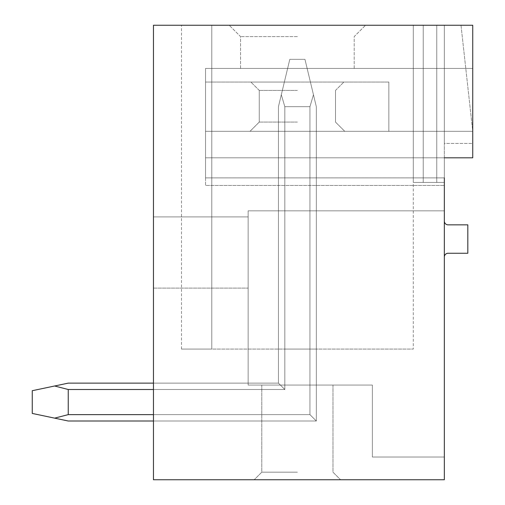 <?xml version="1.0" encoding="UTF-8"?>
<svg xmlns="http://www.w3.org/2000/svg" width="505" height="505" viewBox="0 0 505 505"><rect width="100%" height="100%" fill="white"/><g stroke="black" fill="none" stroke-linecap="round" stroke-linejoin="round"><path stroke-width="0.38" stroke-dasharray="2.52 1.89" d="M461.002 25.25L472.743 131.3L472.743 25.25L461.002 25.25L472.743 131.3L472.743 68.427L472.743 157.812L472.743 131.3L472.743 157.812L472.743 143.42L444.337 143.42L444.337 182.431L413.279 182.431L444.337 182.431L413.279 182.431L444.337 182.431L413.279 182.431L444.337 182.431L413.279 182.431L444.337 182.431L413.279 182.431L444.337 182.431L413.279 182.431L444.337 182.431L413.279 182.431L444.337 182.431L413.279 182.431L444.337 182.431L444.337 143.42L444.337 185.461L444.337 177.886L444.337 185.461L444.337 177.886L205.535 177.886L205.535 185.461L444.337 185.461L205.535 185.461L444.337 185.461L205.535 185.461L205.535 157.812L472.743 157.812L472.743 143.42L444.337 143.42L444.337 479.75L153.457 479.75L153.457 25.25L461.002 25.25M472.743 68.427L472.743 131.3L472.743 68.427L205.535 68.427L472.743 68.427L205.535 68.427L205.535 131.3L472.743 131.3L472.743 25.25L472.743 157.812L472.743 131.3L205.535 131.3L205.535 68.427L472.743 68.427M448.124 224.851A3.787 3.787 0 0 1 444.337 221.064L444.337 257.045A3.787 3.787 0 0 1 448.124 253.257L467.819 253.257L467.819 224.851L448.124 224.851M444.337 157.812L205.535 157.812L472.743 157.812L205.535 157.812L205.535 177.886L205.535 157.812L472.743 157.812L205.535 157.812L205.535 68.427L205.535 157.812L205.535 131.3L205.535 157.812L444.337 157.812L444.337 177.886L205.535 177.886L205.535 185.461L205.535 157.812L444.337 157.812L444.337 177.886L205.535 177.886L444.337 177.886M444.337 143.42L444.337 25.25L413.279 25.25L413.279 182.431L413.279 25.25L423.24 25.25L423.24 182.431L423.24 25.25L436.762 25.25L436.762 182.431L436.762 25.25L444.337 25.25L444.337 143.42L444.337 25.25L413.279 25.25L413.279 182.431L413.279 25.25L423.24 25.25L423.24 182.431L423.24 25.25L436.762 25.25L436.762 182.431L436.762 25.25L444.337 25.25L444.337 143.42L444.337 25.25L413.279 25.25L413.279 182.431L413.279 25.25L423.24 25.25L423.24 182.431L423.24 25.25L436.762 25.25L436.762 182.431L436.762 25.25L444.337 25.25L444.337 143.42L444.337 25.25L413.279 25.25L413.279 182.431L413.279 25.25L423.24 25.25L423.24 182.431L423.24 25.25L436.762 25.25L436.762 182.431L436.762 25.25L444.337 25.25L444.337 143.42L444.337 25.25L413.279 25.25L413.279 182.431L413.279 25.25L423.24 25.25L423.24 182.431L423.24 25.25L436.762 25.25L436.762 182.431L436.762 25.25L444.337 25.25L444.337 143.42L444.337 25.25L413.279 25.25L413.279 182.431L413.279 25.25L423.24 25.25L423.24 182.431L423.24 25.25L436.762 25.25L436.762 182.431L436.762 25.25L444.337 25.25L444.337 143.42L444.337 25.25L413.279 25.25L413.279 182.431L413.279 25.25L423.24 25.25L423.24 182.431L423.24 25.25L436.762 25.25L436.762 182.431L436.762 25.25L444.337 25.25L444.337 143.42L444.337 25.25L436.762 25.25L444.337 25.25L444.337 143.42M444.337 221.064L444.337 257.045M444.337 457.025L444.337 210.838L248.144 210.838L248.144 385.062L372.374 385.062L372.374 457.025L444.337 457.025L444.337 210.838L248.144 210.838L248.144 385.062L372.374 385.062L372.374 457.025L444.337 457.025L444.337 210.838L248.144 210.838L248.144 385.062L372.374 385.062L372.374 457.025L444.337 457.025L444.337 210.838L248.144 210.838L248.144 385.062L372.374 385.062L372.374 457.025L444.337 457.025M153.457 216.898L153.457 288.102L153.457 216.898L153.457 288.102L153.457 216.898L248.144 216.898L248.144 288.102L248.144 216.898L153.457 216.898M68.238 383.131L54.616 385.997L68.238 383.131L54.616 385.997L68.238 383.131L54.616 385.997L68.238 383.131L54.616 385.997L68.238 383.131L278.444 383.131L278.444 106.681L289.807 59.337L304.957 59.337L313.453 94.732L309.944 106.681L309.944 414.63L316.319 421.006L309.944 414.63L309.944 106.681L313.453 94.732L304.957 59.337L313.453 94.732L304.957 59.337L313.453 94.732L304.957 59.337L313.453 94.732L304.957 59.337L313.453 94.732L304.957 59.337L313.453 94.732L304.957 59.337L313.453 94.732L304.957 59.337L313.453 94.732L309.944 106.681L309.944 414.63L316.319 421.006L316.319 106.681L313.453 94.732L309.944 106.681L309.944 414.63L68.238 414.63L309.944 414.63L316.319 421.006L316.319 106.681L313.453 94.732L309.944 106.681L309.944 414.63L316.319 421.006L316.319 106.681L313.453 94.732L309.944 106.681L309.944 414.63L316.319 421.006L316.319 106.681L313.453 94.732L309.944 106.681L309.944 414.63L316.319 421.006L316.319 106.681L313.453 94.732L309.944 106.681L309.944 414.63L68.238 414.63L309.944 414.63L316.319 421.006L316.319 106.681L313.453 94.732L309.944 106.681L309.944 414.63L316.319 421.006L316.319 106.681L313.453 94.732L309.944 106.681L309.944 414.63L316.319 421.006L316.319 106.681L313.453 94.732L309.944 106.681L309.944 414.63L316.319 421.006L316.319 106.681L313.453 94.732L309.944 106.681L309.944 414.63L316.319 421.006L316.319 106.681L313.453 94.732L309.944 106.681L309.944 414.63L316.319 421.006L316.319 106.681L313.453 94.732L309.944 106.681L309.944 414.63L316.319 421.006L316.319 106.681L313.453 94.732L309.944 106.681L309.944 414.63L316.319 421.006L316.319 106.681L313.453 94.732L309.944 106.681L309.944 414.63L316.319 421.006L316.319 106.681L313.453 94.732L316.319 106.681L316.319 421.006L309.944 414.63L309.944 349.081L309.944 414.63L316.319 421.006L316.319 349.081L316.319 421.006L309.944 414.63L309.944 349.081L309.944 414.63L316.319 421.006L316.319 349.081L316.319 421.006L309.944 414.63L309.944 349.081L309.944 414.63L316.319 421.006L316.319 349.081L316.319 421.006L309.944 414.63L309.944 349.081L309.944 414.63L316.319 421.006L316.319 349.081L316.319 421.006L309.944 414.63L309.944 349.081L309.944 414.63L316.319 421.006L316.319 349.081L316.319 421.006L309.944 414.63L309.944 349.081L309.944 414.63L68.238 414.63L309.944 414.63L68.238 414.63L309.944 414.63L68.238 414.63L309.944 414.63L153.457 414.63L309.944 414.63L153.457 414.63L309.944 414.63L153.457 414.63L309.944 414.63L153.457 414.63L309.944 414.63L153.457 414.63L309.944 414.63L153.457 414.63L309.944 414.63L153.457 414.63L309.944 414.63L153.457 414.63L309.944 414.63L316.319 421.006L316.319 106.681L304.957 59.337L289.807 59.337L278.444 106.681L278.444 383.131L278.444 106.681L278.444 383.131L278.444 106.681L281.31 94.732L278.444 106.681L278.444 383.131L278.444 106.681L278.444 383.131L278.444 106.681L281.31 94.732L278.444 106.681L278.444 383.131L278.444 349.081L278.444 383.131L278.444 349.081L278.444 383.131L278.444 349.081L278.444 383.131L278.444 349.081L278.444 383.131L278.444 349.081L278.444 383.131L278.444 349.081L278.444 383.131L278.444 349.081L278.444 383.131L278.444 349.081L278.444 383.131L153.457 383.131L153.457 389.506L153.457 383.131L153.457 389.506L153.457 383.131L153.457 389.506L153.457 383.131L153.457 389.506L153.457 383.131L153.457 389.506L153.457 383.131L153.457 389.506L153.457 383.131L153.457 389.506L153.457 383.131L153.457 389.506L153.457 383.131L278.444 383.131L284.82 389.506L278.444 383.131L153.457 383.131L278.444 383.131L284.82 389.506L284.82 349.081L278.444 349.081L316.319 349.081L284.82 349.081L316.319 349.081L284.82 349.081L316.319 349.081L284.82 349.081L316.319 349.081L284.82 349.081L316.319 349.081L284.82 349.081L316.319 349.081L284.82 349.081L316.319 349.081L284.82 349.081L316.319 349.081L284.82 349.081L284.82 389.506L278.444 383.131L153.457 383.131L278.444 383.131L284.82 389.506L284.82 349.081L284.82 389.506L278.444 383.131L153.457 383.131L278.444 383.131L284.82 389.506L284.82 349.081L284.82 389.506L278.444 383.131L153.457 383.131L278.444 383.131L284.82 389.506L284.82 349.081L284.82 389.506L278.444 383.131L153.457 383.131L278.444 383.131L284.82 389.506L284.82 349.081L284.82 389.506L278.444 383.131L153.457 383.131L278.444 383.131L284.82 389.506L284.82 349.081L284.82 389.506L278.444 383.131L153.457 383.131L278.444 383.131L284.82 389.506L284.82 349.081L284.82 389.506L278.444 383.131L153.457 383.131L278.444 383.131L284.82 389.506L284.82 349.081L284.82 389.506L278.444 383.131L68.238 383.131L54.616 385.997L68.238 389.506L284.82 389.506L284.82 106.681L281.31 94.732L278.444 106.681L278.444 383.131L284.82 389.506L284.82 106.681L309.944 106.681L284.82 106.681L281.31 94.732L284.82 106.681L309.944 106.681L284.82 106.681L281.31 94.732L289.807 59.337L304.957 59.337L289.807 59.337L278.444 106.681L278.444 383.131L68.238 383.131L32.257 390.706L32.257 413.431L68.238 421.006L54.616 418.14L68.238 414.63L54.616 418.14L32.257 413.431L32.257 390.706L32.257 413.431L68.238 421.006L54.616 418.14L68.238 414.63L309.944 414.63L309.944 349.081L309.944 414.63L316.319 421.006L153.457 421.006L153.457 389.506L284.82 389.506L278.444 383.131L284.82 389.506L284.82 106.681L309.944 106.681L284.82 106.681L281.31 94.732L284.82 106.681L309.944 106.681L284.82 106.681L281.31 94.732L289.807 59.337L304.957 59.337L289.807 59.337L278.444 106.681L281.31 94.732L284.82 106.681L309.944 106.681L284.82 106.681L281.31 94.732L289.807 59.337L304.957 59.337L289.807 59.337L278.444 106.681L278.444 383.131L68.238 383.131L54.616 385.997L68.238 389.506L68.238 414.63L68.238 389.506L284.82 389.506L284.82 106.681L309.944 106.681L284.82 106.681L281.31 94.732L284.82 106.681L309.944 106.681L284.82 106.681L281.31 94.732L289.807 59.337L304.957 59.337L289.807 59.337L278.444 106.681L278.444 383.131L284.82 389.506L278.444 383.131L68.238 383.131L32.257 390.706L32.257 413.431L32.257 390.706L32.257 413.431L54.616 418.14L32.257 413.431L32.257 390.706L32.257 413.431L68.238 421.006L54.616 418.14L68.238 414.63L54.616 418.14L32.257 413.431L32.257 390.706L32.257 413.431L68.238 421.006L54.616 418.14L68.238 414.63L309.944 414.63L316.319 421.006L153.457 421.006L153.457 389.506L284.82 389.506L284.82 106.681L309.944 106.681L284.82 106.681L284.82 389.506L278.444 383.131L284.82 389.506L284.82 106.681L284.82 389.506L278.444 383.131L68.238 383.131L54.616 385.997L68.238 389.506L284.82 389.506L284.82 106.681L284.82 389.506L278.444 383.131L284.82 389.506L284.82 106.681L281.31 94.732L289.807 59.337L304.957 59.337L289.807 59.337L278.444 106.681L281.31 94.732L284.82 106.681L284.82 389.506L278.444 383.131L68.238 383.131L32.257 390.706L32.257 413.431L32.257 390.706L54.616 385.997L68.238 389.506L68.238 414.63L68.238 389.506L284.82 389.506L284.82 106.681L284.82 389.506L278.444 383.131L284.82 389.506L284.82 106.681L281.31 94.732L289.807 59.337L304.957 59.337L289.807 59.337L278.444 106.681L278.444 383.131L68.238 383.131L54.616 385.997L68.238 389.506L284.82 389.506L284.82 106.681L281.31 94.732L289.807 59.337L304.957 59.337L289.807 59.337L278.444 106.681L278.444 383.131L284.82 389.506L68.238 389.506L68.238 414.63L54.616 418.14L32.257 413.431L68.238 421.006L54.616 418.14L68.238 414.63L309.944 414.63L153.457 414.63L153.457 389.506L284.82 389.506L68.238 389.506L68.238 414.63L68.238 389.506L284.82 389.506L68.238 389.506L68.238 414.63L54.616 418.14L32.257 413.431L32.257 390.706L54.616 385.997L68.238 389.506L284.82 389.506L68.238 389.506L68.238 414.63L309.944 414.63L309.944 349.081L309.944 414.63L316.319 421.006L153.457 421.006L153.457 389.506L153.457 421.006L153.457 389.506L153.457 421.006L153.457 389.506L153.457 421.006L153.457 389.506L153.457 421.006L153.457 389.506L153.457 421.006L316.319 421.006L68.238 421.006L54.616 418.14L68.238 421.006L54.616 418.14L68.238 414.63L68.238 389.506L284.82 389.506L68.238 389.506L68.238 414.63L54.616 418.14L32.257 413.431L68.238 421.006L54.616 418.14L68.238 414.63L309.944 414.63L316.319 421.006L153.457 421.006M153.457 414.63L153.457 389.506M211.784 349.081L211.784 25.25L211.784 349.081L181.484 349.081L211.784 349.081L211.784 25.25L181.484 25.25L211.784 25.25L211.784 349.081L181.484 349.081L211.784 349.081L211.784 25.25L181.484 25.25L211.784 25.25L211.784 349.081L181.484 349.081L211.784 349.081L211.784 25.25L181.484 25.25L211.784 25.25L211.784 349.081L181.484 349.081L211.784 349.081L211.784 25.25L181.484 25.25L211.784 25.25L211.784 349.081L181.484 349.081L211.784 349.081L211.784 25.25L181.484 25.25L211.784 25.25L211.784 349.081L181.484 349.081L211.784 349.081L211.784 25.25L181.484 25.25L211.784 25.25L211.784 349.081L181.484 349.081L211.784 349.081L211.784 25.25L181.484 25.25L211.784 25.25L181.484 25.25L211.784 25.25L211.784 349.081L211.784 25.25L211.784 349.081L181.484 349.081L413.279 349.081L211.784 349.081M413.279 25.25L413.279 349.081L413.279 25.25L413.279 182.431L413.279 25.25L211.784 25.25L413.279 25.25M297.382 25.25L365.557 25.25L297.382 25.25M423.24 25.25L423.24 182.431L423.24 25.25M436.762 25.25L436.762 182.431L436.762 25.25M297.382 68.427L240.569 68.427L297.382 68.427M297.382 36.612L240.569 36.612L297.382 36.612M205.535 131.3L472.743 131.3L205.535 131.3L472.743 131.3L205.535 131.3L472.743 131.3L205.535 131.3L388.85 131.3L205.535 131.3L388.85 131.3L205.535 131.3L205.535 82.062L205.535 131.3L205.535 82.062L388.85 82.062L388.85 131.3L388.85 82.062L205.535 82.062L388.85 82.062L205.535 82.062L205.535 131.3M153.457 288.102L248.144 288.102L153.457 288.102M297.382 385.062L261.779 385.062L297.382 385.062M297.382 472.175L261.779 472.175L297.382 472.175M248.144 288.102L248.144 216.898L248.144 288.102M297.382 82.062L250.909 82.062L297.382 82.062M297.382 90.414L259.261 90.414L297.382 90.414M297.382 131.3L344.726 131.3L297.382 131.3M297.382 122.077L259.261 122.077L297.382 122.077M388.85 82.062L388.85 131.3L388.85 82.062M54.616 385.997L32.257 390.706L54.616 385.997L68.238 389.506L284.82 389.506L68.238 389.506L54.616 385.997L32.257 390.706L54.616 385.997L68.238 389.506L54.616 385.997L32.257 390.706L54.616 385.997L68.238 389.506L68.238 414.63L54.616 418.14L32.257 413.431L32.257 390.706L54.616 385.997L68.238 389.506L68.238 414.63L54.616 418.14L68.238 414.63L68.238 389.506L54.616 385.997L32.257 390.706L54.616 385.997L68.238 389.506L54.616 385.997L32.257 390.706L32.257 413.431L54.616 418.14M68.238 414.63L68.238 389.506M181.484 349.081L181.484 25.25L181.484 349.081M240.569 68.427L240.569 36.612L229.207 25.25L240.569 36.612L240.569 68.427M354.194 68.427L354.194 36.612L365.557 25.25L354.194 36.612L354.194 68.427M261.779 385.062L261.779 472.175L254.204 479.75L261.779 472.175L261.779 385.062M332.984 385.062L332.984 472.175L340.559 479.75L332.984 472.175L332.984 385.062M335.503 90.414L343.855 82.062L335.503 90.414L335.503 122.077L335.503 90.414M259.261 90.414L250.909 82.062L259.261 90.414L259.261 122.077L259.261 90.414M335.503 122.077L344.726 131.3L335.503 122.077M259.261 122.077L250.038 131.3L259.261 122.077"/><path stroke-width="0.76" d="M444.337 157.812L472.743 157.812L472.743 25.25L153.457 25.25L153.457 479.75L444.337 479.75L444.337 177.886M444.337 257.045A3.787 3.787 0 0 1 448.124 253.257L467.819 253.257L467.819 224.851L448.124 224.851A3.787 3.787 0 0 1 444.337 221.064M297.382 479.75L254.204 479.75L297.382 479.75M68.238 383.131L153.457 383.131L68.238 383.131L153.457 383.131L68.238 383.131L153.457 383.131L68.238 383.131L153.457 383.131L68.238 383.131L54.616 385.997L68.238 389.506L153.457 389.506M68.238 389.506L68.238 414.63L54.616 418.14L68.238 421.006L153.457 421.006M153.457 414.63L68.238 414.63M54.616 385.997L32.257 390.706L32.257 413.431L54.616 418.14"/></g></svg>

